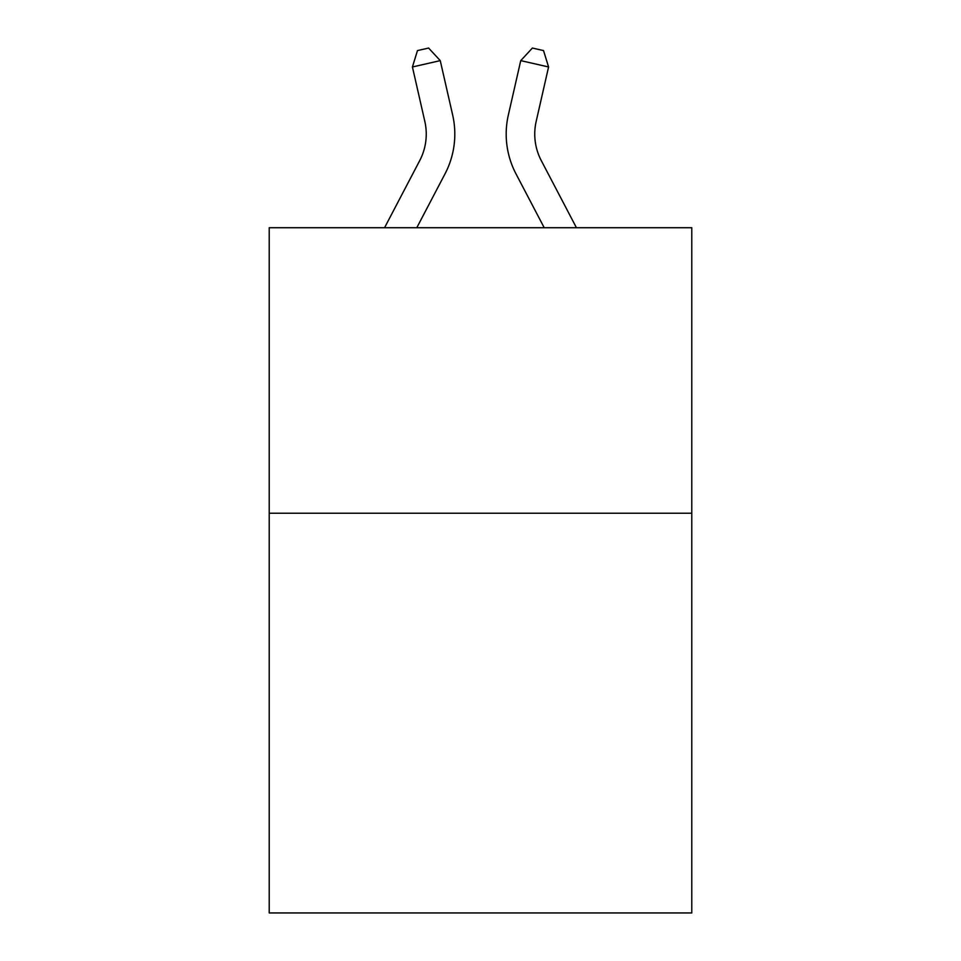 <?xml version="1.0" encoding="UTF-8"?>
<svg xmlns="http://www.w3.org/2000/svg" width="961" height="961" viewBox="0 0 961 961"><rect width="100%" height="100%" fill="white"/><g stroke="black" fill="none" stroke-linecap="round" stroke-linejoin="round"><path stroke-width="1.44" d="M691.776 513.234L691.776 912.95L269.224 912.95L269.224 227.733L691.776 227.733L691.776 513.234L269.224 513.234M384.556 227.733L419.729 160.583A57.107 57.107 0 0 0 424.822 121.398L412.425 66.97L440.258 60.627L452.667 115.056A85.649 85.649 0 0 1 445.027 173.833L416.786 227.733M576.444 227.733L541.271 160.583A57.107 57.107 0 0 1 536.178 121.398L548.575 66.97L520.742 60.627L508.333 115.056A85.649 85.649 0 0 0 515.973 173.833L544.214 227.733M419.729 160.583A57.107 57.107 0 0 0 424.822 121.398A57.107 57.107 0 0 1 419.729 160.583A57.107 57.107 0 0 0 424.822 121.398A57.107 57.107 0 0 1 419.729 160.583A57.107 57.107 0 0 0 424.822 121.398A57.107 57.107 0 0 1 419.729 160.583A57.107 57.107 0 0 0 424.822 121.398A57.107 57.107 0 0 1 419.729 160.583A57.107 57.107 0 0 0 424.822 121.398A57.107 57.107 0 0 1 419.729 160.583A57.107 57.107 0 0 0 424.822 121.398A57.107 57.107 0 0 1 419.729 160.583A57.107 57.107 0 0 0 424.822 121.398A57.107 57.107 0 0 1 419.729 160.583A57.107 57.107 0 0 0 424.822 121.398A57.107 57.107 0 0 1 419.729 160.583A57.107 57.107 0 0 0 424.822 121.398A57.107 57.107 0 0 1 419.729 160.583A57.107 57.107 0 0 0 424.822 121.398A57.107 57.107 0 0 1 419.729 160.583A57.107 57.107 0 0 0 424.822 121.398M520.742 60.627L508.333 115.056L520.742 60.627L508.333 115.056L520.742 60.627L508.333 115.056L520.742 60.627L508.333 115.056L520.742 60.627L508.333 115.056L520.742 60.627L508.333 115.056L520.742 60.627L508.333 115.056L520.742 60.627L508.333 115.056L520.742 60.627L508.333 115.056L520.742 60.627L508.333 115.056L520.742 60.627L508.333 115.056L520.742 60.627L532.394 48.05L543.53 50.585L548.575 66.97M541.271 160.583A57.107 57.107 0 0 1 536.178 121.398A57.107 57.107 0 0 0 541.271 160.583A57.107 57.107 0 0 1 536.178 121.398A57.107 57.107 0 0 0 541.271 160.583A57.107 57.107 0 0 1 536.178 121.398A57.107 57.107 0 0 0 541.271 160.583A57.107 57.107 0 0 1 536.178 121.398A57.107 57.107 0 0 0 541.271 160.583A57.107 57.107 0 0 1 536.178 121.398A57.107 57.107 0 0 0 541.271 160.583A57.107 57.107 0 0 1 536.178 121.398A57.107 57.107 0 0 0 541.271 160.583A57.107 57.107 0 0 1 536.178 121.398A57.107 57.107 0 0 0 541.271 160.583A57.107 57.107 0 0 1 536.178 121.398A57.107 57.107 0 0 0 541.271 160.583A57.107 57.107 0 0 1 536.178 121.398A57.107 57.107 0 0 0 541.271 160.583A57.107 57.107 0 0 1 536.178 121.398A57.107 57.107 0 0 0 541.271 160.583A57.107 57.107 0 0 1 536.178 121.398M412.425 66.97L417.47 50.585L428.606 48.05L440.258 60.627"/></g></svg>
